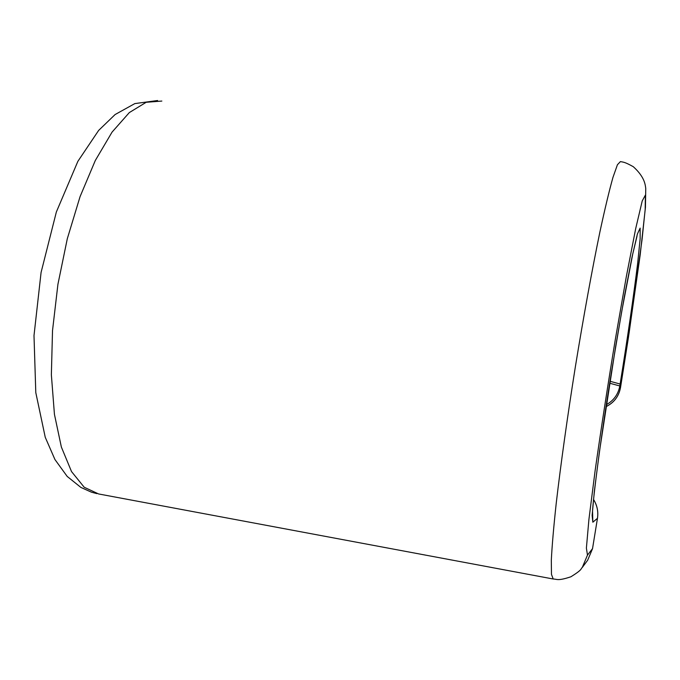 <?xml version="1.0" encoding="UTF-8"?>
<svg xmlns="http://www.w3.org/2000/svg" width="680" height="680" viewBox="0 0 680 680"><rect width="100%" height="100%" fill="white"/><g stroke="black" fill="none" stroke-linecap="round" stroke-linejoin="round"><path stroke-width="1.02" d="M620.781 385.841L620.475 387.736M609.679 383.223L619.82 385.959L620.491 387.651C618.817 396.329 613.998 402.653 606.042 406.631M592.543 511.368L592.841 522.206L592.135 515.389L594.354 491.283L599.446 451.596L615.638 346.528L624.427 296.267L632 257.227L637.406 233.971L640.144 228.106L640.152 238.697L637.678 263.143C633.751 295.281 627.419 338.81 620.126 384.03L619.82 385.959C618.248 394.273 613.76 400.52 606.331 404.694M620.126 384.03L609.986 381.267M552.95 578.952L98.591 493.952L84.209 487.245L71.528 471.58L61.361 447.032L54.434 414.315L51.365 374.825L52.513 330.642L57.919 284.325L67.303 238.739L80.053 196.665L95.293 160.514L112.056 132.115L129.328 112.574L146.191 102.289L161.849 101.056M620.798 385.764L629.187 332.426L642.031 239.827L645.192 209.279L645.388 195.1L642.226 200.948L635.698 228.59L626.34 276.556L615.349 339.252C607.716 385.696 600.967 429.488 595.127 470.628L588.923 519.392L586.389 548.097L587.477 555.11L582.25 567.511C580.337 569.033 583.227 569.092 570.953 576.759C557.608 581.221 557.09 579.071 553.214 579.003L551.471 574.404L551.318 560.192C552.033 545.955 553.664 526.975 556.231 503.251C560.711 464.712 567.4 416.823 575.373 366.707C583.534 316.65 592.152 269.374 599.921 231.871C604.877 208.896 609.212 190.766 612.935 177.471L617.432 164.721L620.415 161.602C623.798 162.291 624.52 161.874 633.301 166.702C645.159 177.438 645.252 185.317 645.754 188.47L645.439 207.4L640.186 254.864L628.431 337.467L620.5 387.685C618.825 396.38 613.998 402.713 606.033 406.674M592.841 522.206L597.457 518.33C598.451 511.598 597.15 505.325 593.529 499.494M582.25 567.511L587.682 560.192L592.51 548.735L597.473 518.304C598.476 511.564 597.159 505.283 593.538 499.46M587.477 555.11L592.527 548.633M597.465 518.262L592.527 548.692L587.682 560.192M96.841 493.62L91.468 492.192L80.877 487.415L67.201 476.433L54.935 459.519L45.254 437.3L35.794 392.615L34 335.589L41.081 272.45L56.355 211.99L77.868 161.347L98.642 130.424L115.098 114.546L134.844 103.59L157.615 100.521M592.476 515.006C591.677 509.235 599.998 442.238 611.447 372.173L621.733 311.389L632.774 253.87L636.981 236.292"/></g></svg>
